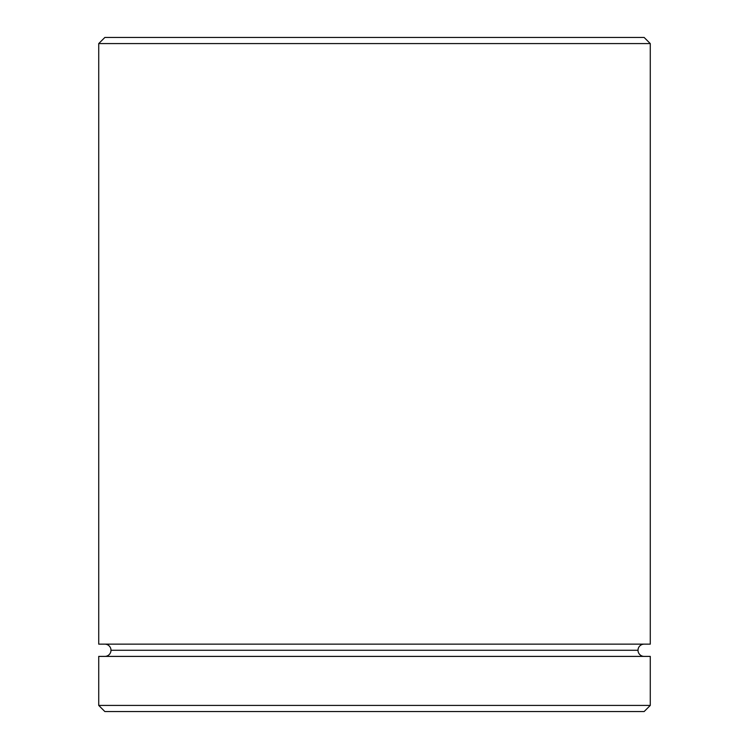 <?xml version="1.0" encoding="UTF-8"?>
<svg xmlns="http://www.w3.org/2000/svg" width="749" height="749" viewBox="0 0 749 749"><rect width="100%" height="100%" fill="white"/><g stroke="black" fill="none" stroke-linecap="round" stroke-linejoin="round"><path stroke-width="1.12" d="M110.992 650.272A6.132 6.132 0 0 1 104.86 656.396A6.132 6.132 0 0 0 110.992 650.272A6.132 6.132 0 0 0 104.86 644.14A6.132 6.132 0 0 1 110.992 650.272L638.008 650.272A6.132 6.132 0 0 1 644.14 644.14A6.132 6.132 0 0 0 638.008 650.272L110.992 650.272M644.14 656.396A6.132 6.132 0 0 1 638.008 650.272A6.132 6.132 0 0 0 644.14 656.396M650.272 43.582L644.14 37.45L104.86 37.45L98.728 43.582L650.272 43.582L98.728 43.582L98.728 644.14L650.272 644.14L650.272 43.582L650.272 644.14L98.728 644.14L98.728 43.582L104.86 37.45L644.14 37.45L650.272 43.582M98.728 705.418L104.86 711.55L644.14 711.55L650.272 705.418L98.728 705.418L650.272 705.418L650.272 656.396L98.728 656.396L98.728 705.418L98.728 656.396L650.272 656.396L650.272 705.418L644.14 711.55L104.86 711.55L98.728 705.418"/></g></svg>
